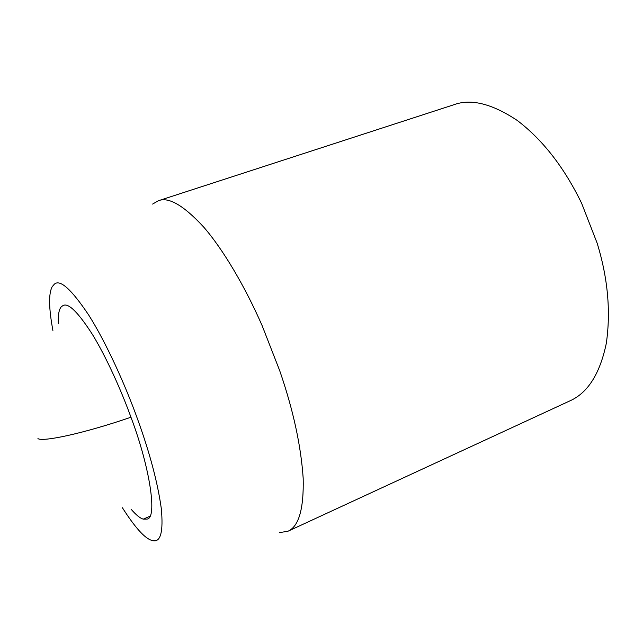 <?xml version="1.0" encoding="UTF-8"?>
<svg xmlns="http://www.w3.org/2000/svg" width="643" height="643" viewBox="0 0 643 643"><rect width="100%" height="100%" fill="white"/><g stroke="black" fill="none" stroke-linecap="round" stroke-linejoin="round"><path stroke-width="0.96" d="M58.288 323.517C57.983 314.676 59.043 309.034 61.487 306.598L63.319 305.401C68.64 302.901 78.35 312.594 92.439 334.473C106.175 356.857 121.302 390.349 131.405 418.448C149.779 467.308 157.615 518.186 147.086 519.078L143.26 519.142C140.078 518.234 136.019 514.922 131.092 509.208M152.616 204.072L158.347 200.753L454.079 104.672C471.006 98.475 492.04 103.716 517.173 120.394C542.78 139.861 564.273 167.51 581.65 203.333L597.106 243.046C607.844 277.897 610.914 311.316 606.317 343.298C599.999 373.583 587.943 392.736 570.156 400.75L287.919 531.255L279.287 532.645M158.347 200.753C168.498 196.621 183.56 205.326 203.518 226.875C223.089 249.299 245.16 286.778 262.143 325.679L279.689 370.617C293.136 409.615 300.964 445.519 303.183 478.312C303.89 508.878 298.802 526.529 287.919 531.255M52.903 330.478C48.755 308.077 48.522 293.481 52.212 286.674L54.366 284.166C60.032 278.998 71.51 289.35 88.806 315.207C105.798 342.036 125.088 384.321 137.755 419.654C149.875 453.219 157.728 482.885 161.313 508.645C163.426 531.616 160.67 542.298 153.05 540.699L151.684 540.369C144.699 538.287 134.942 527.413 122.411 507.761M143.26 519.142L149.835 516.281M37.937 438.614C42.808 442.006 82.577 433.824 130.963 417.235"/></g></svg>

